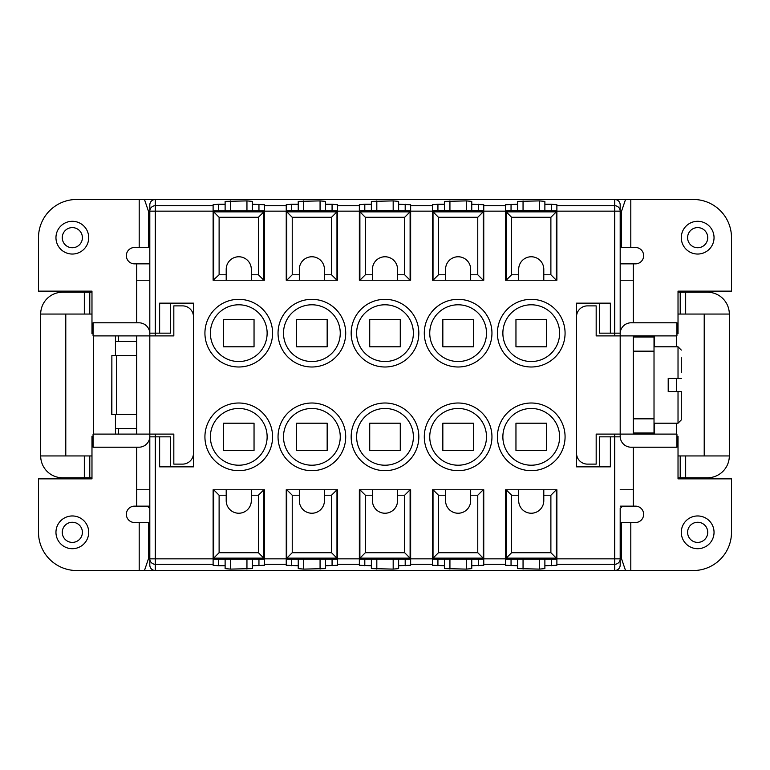 <?xml version="1.0" encoding="UTF-8"?>
<svg xmlns="http://www.w3.org/2000/svg" width="770" height="770" viewBox="0 0 770 770"><rect width="100%" height="100%" fill="white"/><g stroke="black" fill="none" stroke-linecap="round" stroke-linejoin="round"><path stroke-width="1.16" d="M118.59 335.893L118.59 341.351L136.723 341.351M651.41 434.107L651.41 433.019M654.558 434.107L654.558 423.202M654.019 428.649L654.558 428.649M115.442 335.893L115.442 341.351L118.59 341.351M707.495 477.766L685.666 477.766L685.666 455.936L729.315 455.936A21.829 21.829 0 0 1 707.495 477.766M170.555 436.84L170.555 466.851L170.555 436.84L149.813 436.84L149.813 565.074A5.457 5.457 0 0 0 155.27 570.532L614.729 570.532A5.477 5.457 -90 0 0 620.187 565.045L620.187 508.393A49.107 49.107 0 0 0 622.622 506.14M291.695 210.393L291.695 204.243L286.238 204.724L286.238 280.232L286.777 280.232L286.777 211.817L292.234 217.294L292.234 274.775L299.328 274.775L299.328 280.232L337.53 280.232L337.53 211.153L359.349 211.153L359.349 280.232L359.898 280.232L359.898 211.817L365.355 217.294L365.355 274.775L372.449 274.775L372.449 280.232L410.651 280.232L410.651 211.153L432.471 211.153L432.471 280.232L433.019 280.232L433.019 211.817L438.476 217.294L477.766 217.294L483.223 211.817L483.223 210.865L477.766 210.383L438.476 210.383L433.019 210.865L433.019 211.817M576.528 453.212A10.915 10.915 0 0 0 587.443 464.118L596.173 464.118L596.173 434.107L633.277 434.107L633.277 335.893L676.936 335.893L676.936 322.794L631.102 322.794A10.915 10.915 0 0 0 620.187 333.708M136.723 414.481L111.746 414.462L111.871 355.538L111.871 414.462M193.472 316.788A10.915 10.915 0 0 0 182.557 305.882L173.827 305.882L173.827 335.893L136.723 335.893L136.723 355.519L111.871 355.538M651.41 336.981L651.41 335.893M654.558 346.798L654.558 341.351L654.019 341.351M654.558 341.351L654.558 335.893M91.977 314.064L89.792 314.064L89.792 292.234L91.977 292.234M84.334 314.064L89.792 314.064L89.792 292.234L62.505 292.234A21.829 21.829 0 0 0 40.685 314.064L84.334 314.064L84.334 292.234M91.977 477.766L62.505 477.766A21.829 21.829 0 0 1 40.685 455.936L91.977 455.936M136.723 428.649L115.442 428.649L115.442 434.107M251.309 274.775L258.402 274.775L258.402 217.294L263.841 211.856L263.86 210.865L213.656 210.865L213.656 280.232L251.309 280.232L251.309 269.317A12.551 12.551 0 0 0 238.758 256.766A12.551 12.551 0 0 0 226.207 269.317L226.207 274.775L219.113 274.775L213.117 280.232L213.117 211.153L149.813 211.153L149.813 204.926A5.457 5.457 0 0 1 155.27 199.469L614.729 199.469A5.477 5.457 -90 0 1 620.187 204.955L620.187 204.926A5.457 5.457 0 0 0 614.729 199.469L614.729 205.725L556.883 205.725L556.883 204.724L551.426 204.243L551.426 210.393M298.24 210.383L298.24 204.243L291.695 204.243M252.406 210.383L252.406 204.243L264.408 204.724L264.408 280.232L263.86 280.232L263.86 232.213M89.792 477.766L89.792 455.936M678.024 455.936L685.666 455.936M678.024 477.766L685.666 477.766M65.787 314.064L65.787 455.936M729.315 314.064L685.666 314.064L685.666 292.234L707.495 292.234A21.829 21.829 0 0 1 729.315 314.064L729.315 455.936M678.024 314.064L685.666 314.064M620.187 565.045L620.187 565.074A5.457 5.457 0 0 1 614.729 570.532L625.538 570.532L621.274 557.952L620.187 557.981M149.813 436.84L149.813 211.153A5.457 5.438 0 0 1 155.27 205.725L155.27 199.469A5.477 5.457 -90 0 0 149.813 204.955M40.685 455.936L40.685 314.064M149.813 333.708A10.915 10.915 0 0 0 138.898 322.794L93.064 322.794L93.064 335.893L136.723 335.893L136.723 434.107L173.827 434.107L173.827 464.118L182.557 464.118A10.915 10.915 0 0 0 193.472 453.212M149.813 508.393A49.107 49.107 0 0 1 147.378 506.14M704.213 455.936L704.213 314.064M680.208 314.064L680.208 292.234L678.024 292.234M680.208 292.234L685.666 292.234M680.208 477.766L680.208 455.936M264.408 226.755L263.86 226.755M599.445 466.851L599.445 436.84L620.187 436.84L620.187 335.893L596.173 335.893L596.173 305.882L587.443 305.882A10.915 10.915 0 0 0 576.528 316.788M620.187 204.955L620.187 335.893L633.277 335.893M118.59 428.649L118.59 434.107M149.813 565.045A5.477 5.457 -90 0 0 155.27 570.532L155.27 564.275L213.117 564.275L213.117 565.276L218.574 565.757L218.574 559.607M359.349 558.847L359.349 565.276L371.361 565.757L371.361 568.616L393.181 569.097L398.639 568.616L398.639 565.757L410.651 565.276L410.651 489.768L410.102 489.768L410.102 559.135L410.083 558.144L404.645 552.706L404.645 495.226L397.551 495.226L397.551 489.768L359.349 489.768L359.349 558.847L337.53 558.847L337.53 489.768L336.981 489.768L336.981 559.135L336.962 558.144L331.524 552.706L331.524 495.226L324.43 495.226L324.43 489.768L286.238 489.768L286.238 558.847L264.408 558.847L264.408 489.768L263.86 489.768L263.86 559.135L263.841 558.144L258.402 552.706L258.402 495.226L251.309 495.226L251.309 489.768L213.117 489.768L213.117 564.275M505.592 558.847L505.592 565.276L517.594 565.757L517.594 568.616L539.424 569.097L544.881 568.616L544.881 565.757L556.883 565.276L556.883 489.768L556.344 489.768L556.344 559.135L556.315 558.144L550.887 552.706L550.887 495.226L543.793 495.226L543.793 489.768L505.592 489.768L505.592 558.847L483.762 558.847L483.762 489.768L483.223 489.768L483.223 559.135L433.019 559.135L433.038 558.144L483.204 558.144L477.766 552.706L438.476 552.706L433.038 558.144M337.53 226.755L336.981 226.755M364.807 210.393L364.807 204.243L359.349 204.724L359.349 211.153M325.517 210.383L325.517 204.243L332.072 204.243L337.53 204.724L337.53 211.153M410.651 226.755L410.102 226.755M359.898 226.755L359.349 226.755M393.181 210.383L393.181 200.903L371.361 201.384L371.361 210.383M364.807 204.243L371.361 204.243M556.883 226.755L556.344 226.755M466.302 210.383L466.302 200.903L471.76 201.384L471.76 204.243L483.762 204.724L483.762 205.725L505.592 205.725L505.592 204.724L517.594 204.243L517.594 210.383M506.14 226.755L505.592 226.755M539.424 210.383L539.424 200.903L517.594 201.384L517.594 204.243M599.445 303.149L599.445 333.16L610.36 333.16L610.36 303.149L576.528 303.149L576.528 466.851L610.36 466.851L610.36 436.84M543.793 280.232L543.793 269.317A12.551 12.551 0 0 0 531.242 256.766A12.551 12.551 0 0 0 518.691 269.317L518.691 280.232L556.883 280.232L556.883 205.725M633.277 322.794L633.277 263.86L620.187 263.86L620.187 333.16L610.36 333.16M505.592 205.725L505.592 280.232L506.14 280.232L506.14 211.817L511.598 217.294L511.598 274.775L518.691 274.775M483.762 205.725L483.762 280.232L483.223 280.232L483.223 232.213M438.476 217.294L438.476 274.775L433.019 280.232L483.223 280.232L483.223 211.817M218.574 210.393L218.574 204.243L213.117 204.724L213.117 205.725L155.27 205.725L155.27 333.16L170.555 333.16L170.555 303.149L170.555 333.16M159.64 333.16L159.64 303.149L193.472 303.149L193.472 466.851L159.64 466.851L159.64 436.84M505.592 564.275L483.762 564.275L483.762 565.276L471.76 565.757L471.76 568.616L466.302 569.097L444.483 568.616L444.483 565.757L432.471 565.276L432.471 489.768L433.019 489.768L433.019 558.183M483.223 559.135L483.223 489.768L433.019 489.768L438.476 495.226L438.476 552.706M311.879 408.466A28.375 28.375 0 0 0 283.504 436.84A28.375 28.375 0 0 1 311.879 408.466A28.375 28.375 0 0 1 340.253 436.84A28.375 28.375 0 0 1 311.879 465.215A28.375 28.375 0 0 1 283.504 436.84A28.375 28.375 0 0 0 311.879 465.215M296.604 436.84L296.604 450.479L327.163 450.479L327.163 423.202L296.604 423.202L296.604 436.84M385 408.466A28.375 28.375 0 0 0 356.625 436.84A28.375 28.375 0 0 1 385 408.466A28.375 28.375 0 0 1 413.375 436.84A28.375 28.375 0 0 1 385 465.215A28.375 28.375 0 0 1 356.625 436.84A28.375 28.375 0 0 0 385 465.215M369.725 436.84L369.725 450.479L400.275 450.479L400.275 423.202L369.725 423.202L369.725 436.84M238.758 408.466A28.375 28.375 0 0 0 210.383 436.84A28.375 28.375 0 0 1 238.758 408.466A28.375 28.375 0 0 1 267.132 436.84A28.375 28.375 0 0 1 238.758 465.215A28.375 28.375 0 0 1 210.383 436.84A28.375 28.375 0 0 0 238.758 465.215M238.758 450.479L223.483 450.479L223.483 423.202L254.042 423.202L254.042 450.479L238.758 450.479M311.879 304.785A28.375 28.375 0 0 0 283.504 333.16A28.375 28.375 0 0 1 311.879 304.785A28.375 28.375 0 0 1 340.253 333.16A28.375 28.375 0 0 1 311.879 361.534A28.375 28.375 0 0 1 283.504 333.16A28.375 28.375 0 0 0 311.879 361.534M327.163 333.16L327.163 319.521L296.604 319.521L296.604 346.798L327.163 346.798L327.163 333.16M531.242 408.466A28.375 28.375 0 0 0 502.868 436.84A28.375 28.375 0 0 1 531.242 408.466A28.375 28.375 0 0 1 559.617 436.84A28.375 28.375 0 0 1 531.242 465.215A28.375 28.375 0 0 1 502.868 436.84A28.375 28.375 0 0 0 531.242 465.215M515.958 436.84L515.958 450.479L546.517 450.479L546.517 423.202L515.958 423.202L515.958 436.84M385 304.785A28.375 28.375 0 0 0 356.625 333.16A28.375 28.375 0 0 1 385 304.785A28.375 28.375 0 0 1 413.375 333.16A28.375 28.375 0 0 1 385 361.534A28.375 28.375 0 0 1 356.625 333.16A28.375 28.375 0 0 0 385 361.534M400.275 333.16L400.275 319.521L369.725 319.521L369.725 346.798L400.275 346.798L400.275 333.16M531.242 361.534A28.375 28.375 0 0 1 502.868 333.16A28.375 28.375 0 0 1 531.242 304.785A28.375 28.375 0 0 0 502.868 333.16A28.375 28.375 0 0 0 531.242 361.534A28.375 28.375 0 0 0 559.617 333.16A28.375 28.375 0 0 0 531.242 304.785M546.517 319.521L515.958 319.521L515.958 346.798L546.517 346.798L546.517 319.521M458.121 304.785A28.375 28.375 0 0 0 429.747 333.16A28.375 28.375 0 0 1 458.121 304.785A28.375 28.375 0 0 1 486.496 333.16A28.375 28.375 0 0 1 458.121 361.534A28.375 28.375 0 0 1 429.747 333.16A28.375 28.375 0 0 0 458.121 361.534M442.837 333.16L442.837 346.798L473.396 346.798L473.396 319.521L442.837 319.521L442.837 333.16M458.121 408.466A28.375 28.375 0 0 0 429.747 436.84A28.375 28.375 0 0 1 458.121 408.466A28.375 28.375 0 0 1 486.496 436.84A28.375 28.375 0 0 1 458.121 465.215A28.375 28.375 0 0 1 429.747 436.84A28.375 28.375 0 0 0 458.121 465.215M473.396 423.202L442.837 423.202L442.837 450.479L473.396 450.479L473.396 423.202M238.758 361.534A28.375 28.375 0 0 1 210.383 333.16A28.375 28.375 0 0 1 238.758 304.785A28.375 28.375 0 0 0 210.383 333.16A28.375 28.375 0 0 0 238.758 361.534A28.375 28.375 0 0 0 267.132 333.16A28.375 28.375 0 0 0 238.758 304.785M223.483 333.16L223.483 346.798L254.042 346.798L254.042 319.521L223.483 319.521L223.483 333.16M155.27 335.893L155.27 333.16L149.813 333.16M218.574 565.757L225.119 565.757L225.119 568.616L230.577 569.097L252.406 568.616L252.406 565.757L264.408 565.276L264.408 558.847M325.517 559.617L325.517 568.616L303.698 569.097L298.24 568.616L298.24 565.757L286.238 565.276L286.238 558.847M325.517 565.757L337.53 565.276L337.53 558.847M433.019 543.245L432.471 543.245M483.762 564.275L483.762 558.847M506.14 543.245L505.592 543.245M517.594 565.757L517.594 559.617M544.881 559.617L544.881 565.757M556.883 543.245L556.344 543.245M483.762 543.245L483.223 543.245M471.76 559.617L471.76 565.757M444.483 565.757L444.483 559.617M213.656 543.245L213.117 543.245M225.119 565.757L225.119 559.617M252.406 559.617L252.406 565.757M264.408 543.245L263.86 543.245M298.24 565.757L298.24 559.617M286.777 543.245L286.238 543.245M359.898 543.245L359.349 543.245M337.53 543.245L336.981 543.245M371.361 565.757L371.361 559.617M398.639 559.617L398.639 565.757M410.651 543.245L410.102 543.245M213.117 205.725L213.117 211.153M213.656 226.755L213.117 226.755M246.949 210.383L246.949 200.903L225.119 201.384L225.119 210.383M218.574 204.243L225.119 204.243M246.949 200.903L252.406 201.384L252.406 204.243M320.07 210.383L320.07 200.903L298.24 201.384L298.24 204.243M320.07 200.903L325.517 201.384L325.517 204.243M393.181 200.903L398.639 201.384L398.639 204.243L410.651 204.724L410.651 211.153M437.928 210.393L437.928 204.243L432.471 204.724L432.471 211.153M437.928 204.243L444.483 204.243L444.483 201.384L466.302 200.903M539.424 200.903L544.881 201.384L544.881 204.243L551.426 204.243M544.881 204.243L544.881 210.383M286.777 226.755L286.238 226.755M483.762 226.755L483.223 226.755M471.76 204.243L471.76 210.383M444.483 210.383L444.483 204.243M433.019 226.755L432.471 226.755M398.639 204.243L398.639 210.383M543.793 274.775L550.887 274.775L556.344 280.232L556.344 232.213M372.449 274.775L372.449 269.317A12.551 12.551 0 0 1 385 256.766A12.551 12.551 0 0 1 397.551 269.317L397.551 274.775L404.645 274.775L410.102 280.232L410.102 232.213M149.813 263.86L134.538 263.86A8.181 8.181 0 0 1 126.357 255.678A8.181 8.181 0 0 1 134.538 247.488L139.197 247.488L139.197 199.469L76.702 199.469A38.202 38.202 0 0 0 38.5 237.67L38.5 291.147L91.977 291.147L91.977 333.708L93.064 333.708M139.197 199.469L155.27 199.469M543.793 495.226L543.793 500.683A12.551 12.551 0 0 1 531.242 513.234A12.551 12.551 0 0 1 518.691 500.683L518.691 489.768M556.344 280.232L556.344 210.865L511.598 210.383L506.14 210.865L506.14 211.817M518.691 280.232L506.14 280.232L511.598 274.775M518.691 495.226L511.598 495.226L506.14 489.768L506.14 559.135L556.344 559.135M550.887 495.226L556.344 489.768L556.344 558.183M556.344 489.768L543.793 489.768M511.598 495.226L511.598 552.706L506.14 558.183M258.402 495.226L263.86 489.768L263.86 558.183M226.207 489.768L226.207 500.683A12.551 12.551 0 0 0 238.758 513.234A12.551 12.551 0 0 0 251.309 500.683L251.309 495.226M263.86 489.768L251.309 489.768M226.207 495.226L219.113 495.226L213.656 489.768L213.656 559.135L263.86 559.135M620.187 506.14L633.277 506.14L633.277 447.206M633.277 506.14L635.462 506.14A8.181 8.181 0 0 1 643.643 514.322A8.181 8.181 0 0 1 635.462 522.512L630.803 522.512L630.803 570.532L693.298 570.532A38.202 38.202 0 0 0 731.5 532.33L731.5 478.853L678.024 478.853L678.024 436.292L676.936 436.292M620.187 522.512L621.274 522.512L621.274 557.952M676.387 335.893L676.387 346.798M676.387 378.455L676.387 391.545M676.387 423.202L676.387 434.107M136.723 434.107L93.064 434.107L93.064 447.206L138.898 447.206A10.915 10.915 0 0 0 149.813 436.292M136.723 447.206L136.723 506.14L149.813 506.14M93.064 436.292L91.977 436.292L91.977 478.853L38.5 478.853L38.5 532.33A38.202 38.202 0 0 0 76.702 570.532L139.197 570.532L139.197 522.512L149.813 522.512M139.197 522.512L134.538 522.512A8.181 8.181 0 0 1 126.357 514.322A8.181 8.181 0 0 1 134.538 506.14L136.723 506.14M88.704 237.67A16.372 16.372 0 0 1 72.332 254.042A16.372 16.372 0 0 1 55.96 237.67A16.372 16.372 0 0 1 72.332 221.298A16.372 16.372 0 0 1 88.704 237.67M62.264 237.67A10.068 10.068 0 0 1 72.332 227.602A10.068 10.068 0 0 1 82.4 237.67A10.068 10.068 0 0 1 72.332 247.738A10.068 10.068 0 0 1 62.264 237.67M149.813 247.488L139.197 247.488M148.726 247.488L148.726 212.048L144.462 199.469M136.723 263.86L136.723 322.794M93.613 434.107L93.613 335.893M410.102 280.232L410.102 210.865L365.355 210.383L359.898 210.865L359.898 211.817M226.207 274.775L226.207 280.232M213.656 211.817L219.113 217.294L258.402 217.294M258.402 274.775L263.86 280.232L263.86 211.817M251.309 280.232L263.86 280.232M299.328 274.775L299.328 269.317A12.551 12.551 0 0 1 311.879 256.766A12.551 12.551 0 0 1 324.43 269.317L324.43 274.775L331.524 274.775L336.981 280.232L336.981 232.213M372.449 280.232L359.898 280.232L365.355 274.775M397.551 274.775L397.551 280.232M404.645 274.775L404.645 217.294L410.102 211.817M676.936 333.708L678.024 333.708L678.024 291.147L731.5 291.147L731.5 237.67A38.202 38.202 0 0 0 693.298 199.469L614.729 199.469M550.887 274.775L550.887 217.294L556.344 211.817M630.803 570.532L625.538 570.532M714.04 532.33A16.372 16.372 0 0 1 697.668 548.702A16.372 16.372 0 0 1 681.296 532.33A16.372 16.372 0 0 1 697.668 515.958A16.372 16.372 0 0 1 714.04 532.33M621.274 522.512L630.803 522.512M707.736 532.33A10.068 10.068 0 0 1 697.668 542.398A10.068 10.068 0 0 1 687.6 532.33A10.068 10.068 0 0 1 697.668 522.262A10.068 10.068 0 0 1 707.736 532.33M633.277 351.168L654.019 351.168L654.019 418.832L633.277 418.832M633.277 336.981L654.019 336.981L654.019 351.168M633.277 433.019L654.019 433.019L654.019 418.832M654.019 423.202L678.024 423.202L681.296 419.919L681.296 391.545L678.024 391.545L678.024 423.202M654.019 346.798L678.024 346.798L678.024 378.455L668.206 378.455L668.206 391.545L678.024 391.545M681.296 357.713L681.296 372.536M678.024 378.455L681.296 378.455M668.206 378.455L668.206 391.545M633.277 263.86L635.462 263.86A8.181 8.181 0 0 0 643.643 255.678A8.181 8.181 0 0 0 635.462 247.488L620.187 247.488M630.803 199.469L630.803 247.488M714.04 237.67A16.372 16.372 0 0 1 697.668 254.042A16.372 16.372 0 0 1 681.296 237.67A16.372 16.372 0 0 1 697.668 221.298A16.372 16.372 0 0 1 714.04 237.67M687.6 237.67A10.068 10.068 0 0 1 697.668 227.602A10.068 10.068 0 0 1 707.736 237.67A10.068 10.068 0 0 1 697.668 247.738A10.068 10.068 0 0 1 687.6 237.67M625.538 199.469L621.274 212.048L621.274 247.488M621.274 212.048L620.187 212.019M219.113 495.226L219.113 552.706L213.656 558.183M404.645 495.226L410.102 489.768L397.551 489.768M149.813 212.019L148.726 212.048M372.449 489.768L372.449 500.683A12.551 12.551 0 0 0 385 513.234A12.551 12.551 0 0 0 397.551 500.683L397.551 495.226M372.449 495.226L365.355 495.226L359.898 489.768L359.898 559.135L410.102 559.135M410.102 489.768L410.102 558.183M365.355 495.226L365.355 552.706L359.898 558.183M324.43 274.775L324.43 280.232M336.981 280.232L336.981 210.865L292.234 210.383L286.777 210.865L286.777 211.817M299.328 280.232L286.777 280.232L292.234 274.775M331.524 274.775L331.524 217.294L336.981 211.817M115.442 414.462L115.442 428.649M115.442 341.351L115.442 355.538M136.425 414.462L136.723 355.538M470.672 280.232L470.672 269.317A12.551 12.551 0 0 0 458.121 256.766A12.551 12.551 0 0 0 445.57 269.317L445.57 280.232M470.672 274.775L477.766 274.775L483.223 280.232M633.277 434.107L676.936 434.107L676.936 447.206L631.102 447.206A10.915 10.915 0 0 1 620.187 436.292M148.726 522.512L148.726 557.952L149.813 557.981M139.197 570.532L155.27 570.532M82.4 532.33A10.068 10.068 0 0 1 72.332 542.398A10.068 10.068 0 0 1 62.264 532.33A10.068 10.068 0 0 1 72.332 522.262A10.068 10.068 0 0 1 82.4 532.33M88.704 532.33A16.372 16.372 0 0 1 72.332 548.702A16.372 16.372 0 0 1 55.96 532.33A16.372 16.372 0 0 1 72.332 515.958A16.372 16.372 0 0 1 88.704 532.33M148.726 557.952L144.462 570.532M483.223 489.768L477.766 495.226L470.672 495.226L470.672 500.683A12.551 12.551 0 0 1 458.121 513.234A12.551 12.551 0 0 1 445.57 500.683L445.57 489.768M324.43 495.226L324.43 500.683A12.551 12.551 0 0 1 311.879 513.234A12.551 12.551 0 0 1 299.328 500.683L299.328 495.226L292.234 495.226L286.777 489.768L286.777 559.135L336.981 559.135M331.524 495.226L336.981 489.768L336.981 558.183M336.981 489.768L324.43 489.768M299.328 495.226L299.328 489.768M292.234 495.226L292.234 552.706L286.777 558.183M470.672 495.226L470.672 489.768M116.549 355.538L116.549 414.462M84.334 477.766L84.334 455.936M258.951 204.243L258.951 210.393M337.53 205.725L359.349 205.725M332.072 204.243L332.072 210.393M376.819 210.383L376.819 200.903M511.049 210.393L511.049 204.243M523.051 210.383L523.051 200.903M264.408 211.153L286.238 211.153M264.408 205.725L286.238 205.725M614.729 434.107L614.729 558.847L556.883 558.847M556.883 564.275L614.729 564.275A5.457 5.438 180 0 0 620.187 558.847L614.729 558.847L614.729 570.532M614.729 335.893L614.729 205.725A5.457 5.438 180 0 1 620.187 211.153L556.883 211.153M351.168 436.84A33.832 33.832 0 0 1 385 403.008A33.832 33.832 0 0 1 418.832 436.84A33.832 33.832 0 0 1 385 470.672A33.832 33.832 0 0 1 351.168 436.84M272.59 436.84A33.832 33.832 0 0 1 238.758 470.672A33.832 33.832 0 0 1 204.926 436.84A33.832 33.832 0 0 1 238.758 403.008A33.832 33.832 0 0 1 272.59 436.84M345.711 333.16A33.832 33.832 0 0 1 311.879 366.992A33.832 33.832 0 0 1 278.047 333.16A33.832 33.832 0 0 1 311.879 299.328A33.832 33.832 0 0 1 345.711 333.16M565.074 436.84A33.832 33.832 0 0 1 531.242 470.672A33.832 33.832 0 0 1 497.41 436.84A33.832 33.832 0 0 1 531.242 403.008A33.832 33.832 0 0 1 565.074 436.84M351.168 333.16A33.832 33.832 0 0 1 385 299.328A33.832 33.832 0 0 1 418.832 333.16A33.832 33.832 0 0 1 385 366.992A33.832 33.832 0 0 1 351.168 333.16M497.41 333.16A33.832 33.832 0 0 1 531.242 299.328A33.832 33.832 0 0 1 565.074 333.16A33.832 33.832 0 0 1 531.242 366.992A33.832 33.832 0 0 1 497.41 333.16M491.953 333.16A33.832 33.832 0 0 1 458.121 366.992A33.832 33.832 0 0 1 424.289 333.16A33.832 33.832 0 0 1 458.121 299.328A33.832 33.832 0 0 1 491.953 333.16M424.289 436.84A33.832 33.832 0 0 1 458.121 403.008A33.832 33.832 0 0 1 491.953 436.84A33.832 33.832 0 0 1 458.121 470.672A33.832 33.832 0 0 1 424.289 436.84M272.59 333.16A33.832 33.832 0 0 1 238.758 366.992A33.832 33.832 0 0 1 204.926 333.16A33.832 33.832 0 0 1 238.758 299.328A33.832 33.832 0 0 1 272.59 333.16M278.047 436.84A33.832 33.832 0 0 1 311.879 403.008A33.832 33.832 0 0 1 345.711 436.84A33.832 33.832 0 0 1 311.879 470.672A33.832 33.832 0 0 1 278.047 436.84M483.762 211.153L505.592 211.153M155.27 434.107L155.27 558.847L213.117 558.847M432.471 558.847L410.651 558.847M432.471 564.275L410.651 564.275M286.238 564.275L264.408 564.275M320.07 569.097L320.07 559.617M303.698 569.097L303.698 559.617M511.049 565.757L511.049 559.607M539.424 569.097L539.424 559.617M359.349 564.275L337.53 564.275M523.051 569.097L523.051 559.617M551.426 565.757L551.426 559.607M478.305 559.607L478.305 565.757M466.302 569.097L466.302 559.617M449.93 569.097L449.93 559.617M437.928 565.757L437.928 559.607M155.27 564.275L155.27 558.847L149.813 558.847A5.457 5.438 -0 0 0 155.27 564.275M230.577 569.097L230.577 559.617M246.949 569.097L246.949 559.617M258.951 565.757L258.951 559.607M291.695 565.757L291.695 559.607M364.807 565.757L364.807 559.607M332.072 565.757L332.072 559.607M393.181 569.097L393.181 559.617M376.819 569.097L376.819 559.617M405.193 565.757L405.193 559.607M230.577 210.383L230.577 200.903M410.651 205.725L432.471 205.725M478.305 204.243L478.305 210.393M449.93 210.383L449.93 200.903M405.193 210.393L405.193 204.243M303.698 210.383L303.698 200.903M506.159 558.144L556.315 558.144M511.598 552.706L550.887 552.706M219.113 552.706L258.402 552.706M620.187 489.768L633.277 489.768M149.813 489.768L136.723 489.768M149.813 280.232L136.723 280.232M550.887 217.294L511.598 217.294M263.841 211.856L213.685 211.856M404.645 217.294L365.355 217.294M410.083 211.856L359.917 211.856M620.187 280.232L633.277 280.232M219.113 274.775L219.113 217.294M213.685 558.144L263.841 558.144M365.355 552.706L404.645 552.706M359.917 558.144L410.083 558.144M556.315 211.856L506.159 211.856M331.524 217.294L292.234 217.294M336.962 211.856L286.796 211.856M483.204 211.856L433.038 211.856M438.476 274.775L445.57 274.775M477.766 274.775L477.766 217.294M292.234 552.706L331.524 552.706M286.796 558.144L336.962 558.144M477.766 495.226L477.766 552.706M445.57 495.226L438.476 495.226M678.024 346.798L681.296 350.081"/></g></svg>
